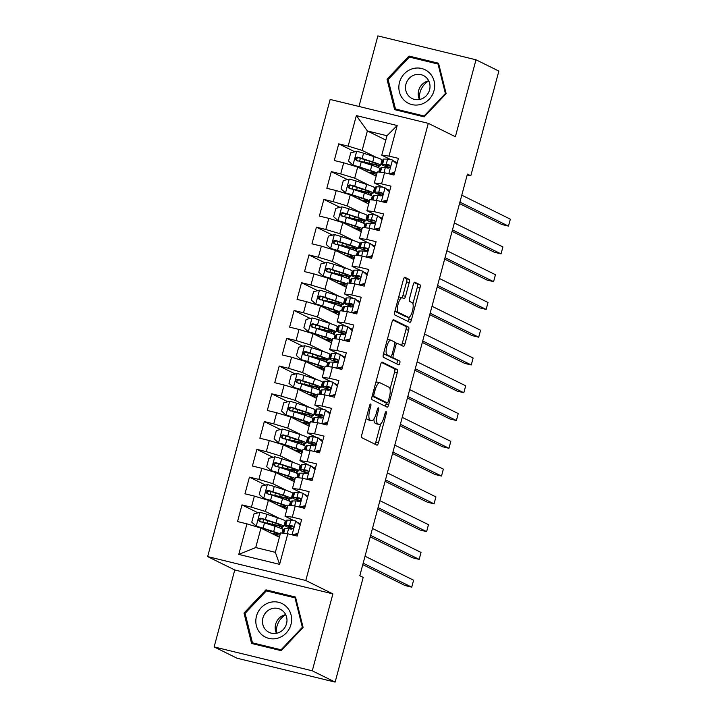 <?xml version="1.0" encoding="UTF-8"?>
<svg xmlns="http://www.w3.org/2000/svg" width="718" height="718" viewBox="0 0 718 718"><rect width="100%" height="100%" fill="white"/><g stroke="black" fill="none" stroke-linecap="round" stroke-linejoin="round"><path stroke-width="1.08" d="M370.694 404.037A1.983 0.637 103.7 0 0 370.65 404.019A1.983 0.637 103.7 0 0 369.599 405.661L361.836 434.623A2.827 0.906 103.7 0 0 361.935 437.756L376.896 445.151A2.827 0.906 103.7 0 0 376.959 445.169A2.827 0.906 103.7 0 0 378.458 442.835L386.221 413.864A1.983 0.637 103.7 0 0 386.149 411.674A1.983 0.637 103.7 0 0 386.104 411.656A1.983 0.637 103.7 0 0 385.054 413.29L384.049 417.041A9.056 2.899 103.7 0 1 379.248 424.526A9.056 2.899 103.7 0 1 379.059 424.455L377.812 423.835A9.056 2.899 103.7 0 1 377.488 413.801L378.494 410.05A1.983 0.637 103.7 0 0 378.422 407.851A1.983 0.637 103.7 0 0 378.377 407.842A1.983 0.637 103.7 0 0 377.327 409.475L376.322 413.227A9.056 2.899 103.7 0 1 371.52 420.703A9.056 2.899 103.7 0 1 371.323 420.631L370.084 420.021A9.056 2.899 103.7 0 1 369.761 409.978L370.766 406.235A1.983 0.637 103.7 0 0 370.694 404.037M409.224 282.533A2.827 0.906 103.7 0 0 409.125 279.401L404.925 277.327A2.827 0.906 103.7 0 0 404.862 277.301A2.827 0.906 103.7 0 0 403.363 279.643L394.747 311.809A2.827 0.906 103.7 0 0 394.846 314.951L409.807 322.337A2.827 0.906 103.7 0 0 409.87 322.355A2.827 0.906 103.7 0 0 411.369 320.022L419.985 287.855A2.827 0.906 103.7 0 0 419.886 284.714L414.816 282.21A2.827 0.906 103.7 0 0 414.753 282.192A2.827 0.906 103.7 0 0 413.254 284.525L409.565 298.293A2.827 0.906 103.7 0 0 409.664 301.434L412.177 302.673A7.566 2.423 103.7 0 1 412.518 310.804A7.566 2.423 103.7 0 1 408.434 317.32A7.566 2.423 103.7 0 1 408.273 317.257L398.427 312.393A7.566 2.423 103.7 0 1 398.086 304.261A7.566 2.423 103.7 0 1 402.17 297.746A7.566 2.423 103.7 0 1 402.331 297.808L403.974 298.616A2.827 0.906 103.7 0 0 404.037 298.643A2.827 0.906 103.7 0 0 405.535 296.301L409.224 282.533L406.567 281.887A2.827 0.906 103.7 0 0 406.469 278.755L404.252 277.66M467.418 174.115L359.808 575.719L363.191 577.398L335.135 682.1L312.276 670.809L332.892 593.876L305.796 580.494L428.287 123.343L455.383 136.725L475.998 59.791L498.857 71.082L470.802 175.793L467.418 174.115M382.209 362.105A2.827 0.906 103.7 0 0 382.147 362.087A2.827 0.906 103.7 0 0 380.648 364.421L372.032 396.596A2.827 0.906 103.7 0 0 372.13 399.729L387.092 407.115A2.827 0.906 103.7 0 0 387.146 407.142A2.827 0.906 103.7 0 0 388.653 404.799L397.269 372.633A2.827 0.906 103.7 0 0 397.171 369.501L382.084 362.078M383.385 354.198L392.01 322.032A2.827 0.906 103.7 0 1 393.509 319.698A2.827 0.906 103.7 0 1 393.572 319.716L408.524 327.103A2.827 0.906 103.7 0 1 408.632 330.244L404.943 344.012A2.827 0.906 103.7 0 1 403.435 346.345A2.827 0.906 103.7 0 1 403.381 346.327L397.314 343.33A2.827 0.906 103.7 0 0 397.251 343.303A2.827 0.906 103.7 0 0 395.753 345.645L393.302 354.782A2.827 0.906 103.7 0 0 393.401 357.914L399.72 361.037A1.983 0.637 103.7 0 1 399.809 363.164A1.983 0.637 103.7 0 1 398.741 364.87A1.983 0.637 103.7 0 1 398.696 364.852L383.484 357.34A2.827 0.906 103.7 0 1 383.385 354.198M305.796 580.494L207.664 556.603L330.154 99.452L428.287 123.343M279.607 564.357L238.762 554.413L246.947 523.862L260.948 528.116L255.734 547.556L275.362 552.33L279.607 564.357L287.792 533.806L297.207 536.095L301.677 519.428L292.262 517.139L295.233 506.028L304.647 508.326L309.117 491.659L299.702 489.362L302.673 478.26L312.097 480.548L316.557 463.882L307.142 461.593L310.122 450.482L319.537 452.771L323.998 436.113L314.583 433.816L317.562 422.705L326.977 425.002L331.438 408.336L322.023 406.047L325.003 394.936L334.417 397.225L338.887 380.567L329.463 378.269L332.443 367.158L341.858 369.456L346.327 352.789L336.913 350.501L339.883 339.39L349.298 341.678L353.768 325.021L344.353 322.723L347.332 311.612L356.747 313.91L361.208 297.243L351.793 294.954L354.773 283.843L364.188 286.132L368.648 269.474L359.233 267.177L362.213 256.066L371.628 258.363L376.088 241.697L366.674 239.408L369.653 228.297L379.068 230.586L383.538 213.919L374.123 211.631L377.094 200.519L386.508 202.817L390.978 186.15L381.563 183.862L384.534 172.751L393.958 175.039L398.418 158.373L389.003 156.084L381.779 155.178L386.993 135.729L367.365 130.954L362.15 150.394L376.295 157.386M258.103 512.858L241.993 504.898L237.532 521.564L246.947 523.862M241.993 504.898L251.417 507.195L254.387 496.084L268.388 500.338L286.85 509.457M265.543 485.081L249.442 477.129L244.973 493.796L254.387 496.084M249.442 477.129L258.857 479.418L261.828 468.315L275.829 472.57L294.29 481.688M272.984 457.312L256.882 449.351L252.413 466.018L261.828 468.315M256.882 449.351L266.297 451.649L269.277 440.538L283.269 444.792L301.731 453.911M280.424 429.535L264.323 421.583L259.853 438.249L269.277 440.538M264.323 421.583L273.738 423.871L276.717 412.76L290.709 417.023L309.171 426.142M287.864 401.757L271.763 393.805L267.302 410.472L276.717 412.76M271.763 393.805L281.178 396.103L284.157 384.992L298.149 389.246L316.62 398.364M295.304 373.988L279.203 366.036L274.743 382.694L284.157 384.992M279.203 366.036L288.618 368.325L291.598 357.214L305.599 361.477L324.06 370.596M302.754 346.211L286.653 338.259L282.183 354.925L291.598 357.214M286.653 338.259L296.067 340.556L299.038 329.445L313.039 333.699L331.501 342.818M310.194 318.442L294.093 310.49L289.623 327.148L299.038 329.445M294.093 310.49L303.508 312.779L306.478 301.668L320.479 305.931L338.941 315.049M317.634 290.664L301.533 282.712L297.064 299.379L306.478 301.668M301.533 282.712L310.948 285.01L313.928 273.899L327.92 278.153L346.381 287.272M325.075 262.896L308.973 254.944L304.513 271.601L313.928 273.899M308.973 254.944L318.388 257.232L321.368 246.121L335.36 250.376L353.83 259.503M332.515 235.118L316.414 227.166L311.953 243.833L321.368 246.121M316.414 227.166L325.828 229.464L328.808 218.353L342.8 222.607L361.271 231.726M339.964 207.349L323.854 199.398L319.393 216.055L328.808 218.353M323.854 199.398L333.278 201.686L336.248 190.575L350.249 194.829L368.711 203.957M347.404 179.572L331.303 171.62L326.834 188.287L336.248 190.575M331.303 171.62L340.718 173.909L343.689 162.806L357.69 167.061L376.151 176.179M354.845 151.803L338.743 143.851L334.274 160.509L343.689 162.806M338.743 143.851L348.158 146.14L356.343 115.589L397.189 125.533L389.003 156.084M389.793 190.575L387.056 189.229M383.304 187.371L374.338 182.946L377.318 171.835L384.534 172.751M381.563 183.862L374.338 182.946M381.967 160.177L382.82 160.599M385.826 140.073L367.365 130.954L356.343 115.589M348.158 146.14L362.15 150.394M382.344 218.353L379.616 217.007M375.855 215.149L366.898 210.724L369.878 199.613L377.094 200.519M374.123 211.631L366.898 210.724M357.69 167.061L354.71 178.172L368.855 185.154M374.518 187.954L375.379 188.376M340.718 173.909L354.71 178.172M374.904 246.13L372.175 244.775M368.415 242.917L359.458 238.493L362.428 227.382L369.653 228.297M366.674 239.408L359.458 238.493M350.249 194.829L347.27 205.94L361.414 212.932M367.077 215.723L367.939 216.154M333.278 201.686L347.27 205.94M367.463 273.899L364.735 272.553M360.974 270.695L352.008 266.27L354.988 255.159L362.213 256.066M359.233 267.177L352.008 266.27M342.8 222.607L339.829 233.718L353.974 240.701M359.637 243.501L360.49 243.923M325.828 229.464L339.829 233.718M360.023 301.677L357.295 300.321M353.534 298.464L344.568 294.039L347.548 282.928L354.773 283.843M351.793 294.954L344.568 294.039M335.36 250.376L332.389 261.487L346.534 268.478M352.197 271.278L353.05 271.7M318.388 257.232L332.389 261.487M352.583 329.445L349.854 328.099M346.094 326.241L337.128 321.817L340.108 310.706L347.332 311.612M344.353 322.723L337.128 321.817M327.92 278.153L324.94 289.264L339.093 296.247M344.757 299.047L345.609 299.469M310.948 285.01L324.94 289.264M345.143 357.223L342.405 355.868M338.654 354.019L329.688 349.585L332.667 338.474L339.883 339.39M336.913 350.501L329.688 349.585M320.479 305.931L317.5 317.033L331.644 324.024M337.316 326.825L338.169 327.246M303.508 312.779L317.5 317.033M337.693 384.992L334.965 383.645M331.204 381.788L322.247 377.363L325.218 366.252L332.443 367.158M329.463 378.269L322.247 377.363M313.039 333.699L310.059 344.811L324.204 351.793M329.867 354.593L330.729 355.015M296.067 340.556L310.059 344.811M330.253 412.769L327.525 411.414M323.764 409.565L314.807 405.131L317.778 394.029L325.003 394.936M322.023 406.047L314.807 405.131M305.599 361.477L302.619 372.579L316.764 379.571M322.427 382.371L323.288 382.793M288.618 368.325L302.619 372.579M322.813 440.538L320.084 439.192M316.324 437.334L307.358 432.909L310.338 421.798L317.562 422.705M314.583 433.816L307.358 432.909M298.149 389.246L295.179 400.357L309.323 407.339M314.987 410.14L315.839 410.561M281.178 396.103L295.179 400.357M315.373 468.315L312.644 466.969M308.884 465.111L299.918 460.678L302.897 449.576L310.122 450.482M307.142 461.593L299.918 460.678M290.709 417.023L287.738 428.125L301.883 435.117M307.546 437.917L308.399 438.339M273.738 423.871L287.738 428.125M307.932 496.084L305.204 494.738M301.443 492.88L292.477 488.455L295.457 477.344L302.673 478.26M299.702 489.362L292.477 488.455M283.269 444.792L280.289 455.903L294.434 462.886M300.106 465.686L300.959 466.108M266.297 451.649L280.289 455.903M300.483 523.862L297.755 522.516M293.994 520.658L285.037 516.224L288.017 505.122L295.233 506.028M292.262 517.139L285.037 516.224M275.829 472.57L272.849 483.681L286.994 490.663M292.657 493.463L293.518 493.885M258.857 479.418L272.849 483.681M275.362 552.33L280.567 532.891L287.792 533.806M268.388 500.338L265.409 511.449L279.553 518.441M285.217 521.232L286.078 521.654M251.417 507.195L265.409 511.449M467.203 174.914L470.802 175.793M475.998 59.791L377.865 35.9L358.955 106.461M332.892 593.876L234.759 569.984L214.143 646.918L312.276 670.809M214.143 646.918L237.003 658.209L335.135 682.1M234.759 569.984L207.664 556.603M397.233 162.806L394.505 161.46M390.745 159.602L381.779 155.178M260.948 528.116L279.41 537.235M382.147 163.112L381.24 162.887M378.691 167.824L379.328 165.427M374.706 190.88L373.8 190.665M371.251 195.601L371.888 193.196M367.266 218.658L366.351 218.434M363.802 223.37L364.448 220.973M359.826 246.427L358.91 246.211M356.361 251.147L357.008 248.742M352.376 274.204L351.47 273.98M348.921 278.916L349.567 276.52M344.936 301.973L344.03 301.757M341.481 306.694L342.127 304.288M337.496 329.75L336.589 329.526M334.041 334.462L334.678 332.066M330.056 357.528L329.14 357.304M326.6 362.24L327.237 359.835M322.615 385.297L321.7 385.072M319.151 390.009L319.797 387.612M315.175 413.074L314.26 412.85M311.711 417.786L312.357 415.39M307.726 440.843L306.819 440.619M304.27 445.564L304.917 443.159M300.286 468.621L299.379 468.396M296.83 473.333L297.476 470.936M292.845 496.389L291.939 496.174M289.39 501.11L290.027 498.705M285.405 524.167L284.49 523.943M281.95 528.879L282.587 526.482M238.762 554.413L255.734 547.556M386.993 135.729L397.189 125.533M265.956 589.855L244.003 613.064L251.596 643.463L281.151 650.652L303.113 627.451L295.511 597.053L265.956 589.855L269.483 591.65M394.631 109.657L424.185 116.854L446.138 93.645L438.545 63.247L408.991 56.049L387.029 79.258L394.631 109.657M366.413 417.553A9.056 2.899 103.7 0 0 367.428 419.375L370.084 420.021M371.52 420.703L368.873 420.057A9.056 2.899 103.7 0 1 368.675 419.985L367.428 419.375M373.961 418.908A9.056 2.899 103.7 0 0 375.155 423.189L377.812 423.835M379.248 424.526L376.6 423.88A9.056 2.899 103.7 0 1 376.403 423.808L375.155 423.189M374.922 444.173A2.827 0.906 103.7 0 0 375.81 442.189L380.693 423.943M390.045 389.057L394.613 371.987A2.827 0.906 103.7 0 0 394.514 368.855L381.536 362.437M385.108 406.146A2.827 0.906 103.7 0 0 385.997 404.162L386.401 402.663M373.997 394.173A1.983 0.637 103.7 0 0 374.069 396.363L387.199 402.852A1.983 0.637 103.7 0 0 387.235 402.87A1.983 0.637 103.7 0 0 388.285 401.227L389.344 397.278A9.056 2.899 103.7 0 0 389.03 387.244L380.046 382.811A9.056 2.899 103.7 0 0 379.858 382.739A9.056 2.899 103.7 0 0 375.056 390.215L373.997 394.173L372.759 393.868M384.633 402.224A1.983 0.637 103.7 0 1 384.588 402.224A1.983 0.637 103.7 0 1 384.543 402.206L372.166 396.094M377.399 382.164A9.056 2.899 103.7 0 0 377.201 382.093A9.056 2.899 103.7 0 0 375.756 382.667M392.899 320.048L405.876 326.466L408.524 327.103M401.398 345.349A2.827 0.906 103.7 0 0 402.286 343.366L405.975 329.598A2.827 0.906 103.7 0 0 405.876 326.466M390.395 356.487A2.827 0.906 103.7 0 0 390.754 357.268L399.72 361.037M396.623 363.829A1.983 0.637 103.7 0 0 397.287 361.809A1.983 0.637 103.7 0 0 397.063 360.391M391.014 340.224A7.566 2.423 103.7 0 0 390.852 340.161A7.566 2.423 103.7 0 0 386.769 346.677A7.566 2.423 103.7 0 0 387.11 354.809L390.574 356.523A2.827 0.906 103.7 0 0 390.637 356.541A2.827 0.906 103.7 0 0 392.136 354.207L394.586 345.071A2.827 0.906 103.7 0 0 394.487 341.93L391.014 340.224M388.366 339.578A7.566 2.423 103.7 0 0 388.196 339.515A7.566 2.423 103.7 0 0 387.244 339.785M383.699 353.023A7.566 2.423 103.7 0 0 384.453 354.162L387.11 354.809M388.052 355.904A2.827 0.906 103.7 0 1 387.989 355.895A2.827 0.906 103.7 0 1 387.926 355.877L384.453 354.162M401.945 297.692A2.827 0.906 103.7 0 0 402.879 295.654L406.567 281.887M399.684 297.162A7.566 2.423 103.7 0 0 399.513 297.099A7.566 2.423 103.7 0 0 398.625 297.333M395.044 310.697A7.566 2.423 103.7 0 0 395.771 311.747L398.427 312.393M405.957 316.692A7.566 2.423 103.7 0 1 405.787 316.674A7.566 2.423 103.7 0 1 405.616 316.611L395.771 311.747M412.904 303.723L417.337 287.209A2.827 0.906 103.7 0 0 417.23 284.068L414.142 282.542M407.824 321.359A2.827 0.906 103.7 0 0 408.713 319.375L409.332 317.087M295.753 598.004L269.51 591.614M245.152 613.63L244.003 613.064M438.779 64.198L412.518 57.844M388.187 79.824L387.029 79.258M412.545 57.808L408.991 56.049M266.432 523.512A6.776 0.458 -165 0 1 269.331 523.943L274.249 525.02A22.043 1.49 -165 0 0 283.852 526.321L285.27 521.044A22.043 1.49 15 0 0 277.39 517.714L266.818 514.276A7.638 0.521 15 0 0 260.06 512.374L254.01 513.864L251.776 522.192L256.344 526.258A7.638 0.521 15 0 1 263.093 528.161L273.666 531.598A22.043 1.49 15 0 1 280.262 534.03M256.344 526.258L271.386 531.194A18.3 1.239 15 0 1 277.929 533.959A18.3 1.239 15 0 1 271.09 533.124M279.984 535.063A22.043 1.49 15 0 1 272.248 533.698M283.852 526.321A22.043 1.49 -165 0 0 275.972 522.991L265.4 519.545A7.638 0.521 -165 0 0 260.742 518.19C258.265 518.728 257.959 519.841 259.844 521.519A7.638 0.521 15 0 1 264.511 522.884L275.084 526.321A22.043 1.49 15 0 1 282.964 529.651L282.048 533.079M263.282 522.498A10.519 0.709 15 0 1 267.347 523.198L272.266 524.275L272.795 522.291M261.065 522.121C259.054 520.379 259.36 519.267 261.962 518.791L273.693 522.587A18.3 1.239 15 0 1 280.235 525.352A18.3 1.239 15 0 1 272.266 524.275M281.671 526.393L281.106 528.502M279.365 535L278.844 536.956M300.16 525.091L295.601 521.026A7.638 0.521 -165 0 0 290.871 520.128L287.218 520.11A22.043 1.49 -165 0 0 286.446 520.29L285.028 525.558A22.043 1.49 -165 0 0 292.738 528.834M295.601 521.026L300.25 524.741M292.118 534.856L297.925 533.429M297.692 534.3L293.779 535.26M282.982 533.196L284.14 528.897A22.043 1.49 15 0 1 284.911 528.717L288.564 528.735A7.638 0.521 15 0 1 291.409 529.202C293.608 528.52 293.913 527.416 292.307 525.872A7.638 0.521 -165 0 0 289.453 525.405L285.809 525.379A22.043 1.49 -165 0 0 285.028 525.558M293.007 528.565A18.3 1.239 15 0 1 288.645 526.536A18.3 1.239 15 0 1 289.291 526.384L293.106 526.411M362.778 564.635L405.105 585.547L411.737 587.162L363.173 563.172M411.737 587.162L413.595 580.216L365.031 556.226M273.872 495.734A6.776 0.458 -165 0 1 276.771 496.174L281.689 497.251A22.043 1.49 -165 0 0 291.302 498.543L292.711 493.266A22.043 1.49 15 0 0 284.831 489.936L274.258 486.499A7.638 0.521 15 0 0 267.5 484.596L261.451 486.086L259.225 494.415L263.784 498.489A7.638 0.521 15 0 1 270.542 500.383L281.106 503.83A22.043 1.49 15 0 1 287.712 506.253M263.784 498.489L278.826 503.426A18.3 1.239 15 0 1 285.369 506.19A18.3 1.239 15 0 1 278.53 505.355M287.433 507.294A22.043 1.49 15 0 1 279.697 505.93M291.302 498.543A22.043 1.49 -165 0 0 283.413 495.214L272.849 491.776A7.638 0.521 -165 0 0 268.182 490.412C265.705 490.959 265.409 492.063 267.293 493.742A7.638 0.521 15 0 1 271.951 495.106L282.524 498.552A22.043 1.49 15 0 1 290.404 501.882L289.489 505.301M270.722 494.72A10.519 0.709 15 0 1 274.788 495.42L279.706 496.497L280.235 494.522M268.505 494.352C266.504 492.602 266.8 491.498 269.403 491.013L281.133 494.81A18.3 1.239 15 0 1 287.676 497.574A18.3 1.239 15 0 1 279.706 496.497M289.112 498.615L288.546 500.724M286.805 507.231L286.285 509.179M281.321 467.965A6.776 0.458 -165 0 1 284.211 468.396L289.13 469.473A22.043 1.49 -165 0 0 298.742 470.775L300.151 465.497A22.043 1.49 15 0 0 292.271 462.168L281.698 458.721A7.638 0.521 15 0 0 274.94 456.827L268.891 458.308L266.665 466.646L271.224 470.712A7.638 0.521 15 0 1 277.983 472.615L288.546 476.052A22.043 1.49 15 0 1 295.152 478.484M271.224 470.712L286.267 475.648A18.3 1.239 15 0 1 292.818 478.412A18.3 1.239 15 0 1 285.979 477.578M294.874 479.516A22.043 1.49 15 0 1 287.137 478.152M298.742 470.775A22.043 1.49 -165 0 0 290.853 467.445L280.289 463.999A7.638 0.521 -165 0 0 275.622 462.643C273.145 463.182 272.849 464.295 274.734 465.973A7.638 0.521 15 0 1 279.392 467.337L289.964 470.775A22.043 1.49 15 0 1 297.844 474.104L296.929 477.533M278.162 466.951A10.519 0.709 15 0 1 282.228 467.651L287.146 468.728L287.676 466.745M275.945 466.574C273.944 464.833 274.24 463.72 276.843 463.245L288.573 467.041A18.3 1.239 15 0 1 295.125 469.805A18.3 1.239 15 0 1 287.146 468.728M296.552 470.846L295.995 472.956M294.245 479.453L293.725 481.41M307.6 497.314L303.041 493.257A7.638 0.521 -165 0 0 298.311 492.351L294.658 492.333A22.043 1.49 -165 0 0 293.886 492.512L292.468 497.789A22.043 1.49 -165 0 0 300.178 501.065M303.041 493.257L307.69 496.964M299.559 507.079L305.365 505.651M305.132 506.531L301.219 507.491M290.422 505.427L291.58 501.119A22.043 1.49 15 0 1 292.352 500.94L296.004 500.967A7.638 0.521 15 0 1 298.85 501.433C301.057 500.751 301.354 499.638 299.747 498.095A7.638 0.521 -165 0 0 296.902 497.628L293.249 497.61A22.043 1.49 -165 0 0 292.468 497.789M300.447 500.787A18.3 1.239 15 0 1 296.085 498.759A18.3 1.239 15 0 1 296.731 498.606L300.546 498.642M370.219 536.867L412.545 557.769L419.177 559.385L370.614 535.395M419.177 559.385L421.035 552.438L372.471 528.457M315.04 469.545L310.481 465.479A7.638 0.521 -165 0 0 305.751 464.582L302.107 464.555A22.043 1.49 -165 0 0 301.327 464.734L299.909 470.012A22.043 1.49 -165 0 0 307.618 473.288M310.481 465.479L315.139 469.195M306.999 479.31L312.806 477.883M312.572 478.753L308.668 479.714M297.871 477.65L299.02 473.35A22.043 1.49 15 0 1 299.801 473.171L303.445 473.189A7.638 0.521 15 0 1 306.29 473.656C308.498 472.974 308.794 471.87 307.187 470.326A7.638 0.521 -165 0 0 304.342 469.859L300.689 469.832A22.043 1.49 -165 0 0 299.909 470.012M307.887 473.009A18.3 1.239 15 0 1 303.534 470.981A18.3 1.239 15 0 1 304.181 470.837L307.986 470.864M377.659 509.089L419.985 530.001L426.618 531.616L378.054 507.626M426.618 531.616L428.475 524.67L379.912 500.679M276.547 633.285A18.013 17.017 116.3 0 1 285.719 614.716M269.295 602.608A18.731 17.699 -63.7 0 0 256.371 625.728A18.731 17.699 -63.7 0 0 278.153 638.069A18.731 17.699 -63.7 0 0 291.068 614.949A18.731 17.699 -63.7 0 0 269.295 602.608M271.691 608.693A12.825 12.116 -63.7 0 0 262.546 619.939A12.825 12.116 -63.7 0 0 269.044 632.334A12.825 12.116 -63.7 0 0 277.758 632.98A12.825 12.116 -63.7 0 0 286.904 621.734A12.825 12.116 -63.7 0 0 280.406 609.34A12.825 12.116 -63.7 0 0 271.691 608.693M276.475 633.303A12.825 12.116 116.3 0 1 284.409 614.976A12.825 12.116 116.3 0 1 285.692 614.653M302.359 627.308L281.079 649.79L252.449 642.825L245.089 613.369L266.36 590.887L294.999 597.861L302.359 627.308L302.96 627.613M281.68 650.095L281.079 649.79M255.823 644.486L252.449 642.825M295.816 598.265L294.999 597.861M419.581 99.479A18.013 17.017 116.3 0 1 428.754 80.91M412.32 68.802A18.731 17.699 -63.7 0 0 399.405 91.931A18.731 17.699 -63.7 0 0 421.188 104.272A18.731 17.699 -63.7 0 0 434.103 81.143A18.731 17.699 -63.7 0 0 412.32 68.802M414.726 74.887A12.825 12.116 -63.7 0 0 405.58 86.133A12.825 12.116 -63.7 0 0 412.078 98.528A12.825 12.116 -63.7 0 0 420.793 99.174A12.825 12.116 -63.7 0 0 429.938 87.928A12.825 12.116 -63.7 0 0 423.44 75.534A12.825 12.116 -63.7 0 0 414.726 74.887M419.509 99.497A12.825 12.116 116.3 0 1 427.443 81.17A12.825 12.116 116.3 0 1 428.718 80.847M445.393 93.511L424.114 115.993L395.483 109.019L388.124 79.563L409.395 57.081L438.034 64.055L445.393 93.511L445.995 93.807M424.715 116.289L424.114 115.993M398.858 110.68L395.483 109.019M438.851 64.458L438.034 64.055M288.762 440.188A6.776 0.458 -165 0 1 291.661 440.628L296.57 441.705A22.043 1.49 -165 0 0 306.182 442.997L307.6 437.72A22.043 1.49 15 0 0 299.711 434.39L289.139 430.953A7.638 0.521 15 0 0 282.389 429.05L276.34 430.54L274.105 438.869L278.665 442.943A7.638 0.521 15 0 1 285.423 444.837L295.995 448.274A22.043 1.49 15 0 1 302.592 450.707M278.665 442.943L293.716 447.87A18.3 1.239 15 0 1 300.259 450.644A18.3 1.239 15 0 1 293.42 449.809M302.314 451.748A22.043 1.49 15 0 1 294.577 450.383M306.182 442.997A22.043 1.49 -165 0 0 298.302 439.667L287.73 436.23A7.638 0.521 -165 0 0 283.063 434.866C280.585 435.413 280.289 436.517 282.174 438.195A7.638 0.521 15 0 1 286.832 439.56L297.405 443.006A22.043 1.49 15 0 1 305.285 446.336L304.369 449.755M285.602 439.174A10.519 0.709 15 0 1 289.668 439.874L294.586 440.951L295.116 438.976M283.395 438.797C281.384 437.056 281.68 435.943 284.283 435.467L296.022 439.263A18.3 1.239 15 0 1 302.565 442.028A18.3 1.239 15 0 1 294.586 440.951M304.001 443.069L303.436 445.178M301.695 451.685L301.165 453.632M296.202 412.41A6.776 0.458 -165 0 1 299.101 412.85L304.019 413.927A22.043 1.49 -165 0 0 313.622 415.228L315.04 409.951A22.043 1.49 15 0 0 307.151 406.621L296.588 403.175A7.638 0.521 15 0 0 289.83 401.281L283.781 402.762L281.546 411.1L286.105 415.166A7.638 0.521 15 0 1 292.863 417.068L303.436 420.506A22.043 1.49 15 0 1 310.032 422.938M286.105 415.166L301.156 420.102A18.3 1.239 15 0 1 307.699 422.866A18.3 1.239 15 0 1 300.86 422.031M309.754 423.97A22.043 1.49 15 0 1 302.018 422.606M313.622 415.228A22.043 1.49 -165 0 0 305.742 411.899L295.17 408.452A7.638 0.521 -165 0 0 290.512 407.097C288.026 407.636 287.73 408.748 289.614 410.427A7.638 0.521 15 0 1 294.281 411.791L304.845 415.228A22.043 1.49 15 0 1 312.734 418.558L311.809 421.987M293.052 411.405A10.519 0.709 15 0 1 297.108 412.105L302.027 413.182L302.556 411.199M290.835 411.028C288.824 409.287 289.121 408.174 291.723 407.698L303.463 411.495A18.3 1.239 15 0 1 310.005 414.259A18.3 1.239 15 0 1 302.027 413.182M311.441 415.3L310.876 417.4M309.135 423.907L308.605 425.864M322.481 441.767L317.93 437.711A7.638 0.521 -165 0 0 313.192 436.804L309.548 436.786A22.043 1.49 -165 0 0 308.767 436.966L307.358 442.243A22.043 1.49 -165 0 0 315.058 445.519M317.93 437.711L322.579 441.417M314.439 451.532L320.246 450.105M320.013 450.976L316.108 451.936M305.312 449.872L306.46 445.573A22.043 1.49 15 0 1 307.241 445.393L310.885 445.42A7.638 0.521 15 0 1 313.739 445.887C315.938 445.205 316.234 444.092 314.628 442.548A7.638 0.521 -165 0 0 311.783 442.082L308.13 442.064A22.043 1.49 -165 0 0 307.358 442.243M315.328 445.241A18.3 1.239 15 0 1 310.975 443.212A18.3 1.239 15 0 1 311.621 443.06L315.435 443.096M385.099 481.32L427.425 502.223L434.058 503.839L385.494 479.848M434.058 503.839L435.925 496.892L387.361 472.911M329.921 413.999L325.371 409.933A7.638 0.521 -165 0 0 320.641 409.036L316.988 409.009A22.043 1.49 -165 0 0 316.207 409.188L314.798 414.466A22.043 1.49 -165 0 0 322.499 417.741M325.371 409.933L330.02 413.64M321.888 423.764L327.695 422.337M327.462 423.207L323.549 424.167M312.752 422.103L313.901 417.804A22.043 1.49 15 0 1 314.681 417.625L318.334 417.643A7.638 0.521 15 0 1 321.179 418.109C323.378 417.427 323.674 416.314 322.068 414.78A7.638 0.521 -165 0 0 319.223 414.313L315.57 414.286A22.043 1.49 -165 0 0 314.798 414.466M322.768 417.463A18.3 1.239 15 0 1 318.415 415.435A18.3 1.239 15 0 1 319.061 415.291L322.876 415.318M392.549 453.543L434.875 474.454L441.498 476.061L392.934 452.08M441.498 476.061L443.365 469.123L394.801 445.133M303.642 384.642A6.776 0.458 -165 0 1 306.541 385.081L311.459 386.158A22.043 1.49 -165 0 0 321.063 387.451L322.481 382.173A22.043 1.49 15 0 0 314.601 378.844L304.028 375.406A7.638 0.521 15 0 0 297.27 373.504L291.221 374.993L288.986 383.322L293.545 387.397A7.638 0.521 15 0 1 300.303 389.291L310.876 392.728A22.043 1.49 15 0 1 317.473 395.16M293.545 387.397L308.596 392.324A18.3 1.239 15 0 1 315.139 395.088A18.3 1.239 15 0 1 308.3 394.263M317.194 396.201A22.043 1.49 15 0 1 309.458 394.828M321.063 387.451A22.043 1.49 -165 0 0 313.183 384.121L302.61 380.684A7.638 0.521 -165 0 0 297.952 379.319C295.466 379.867 295.17 380.971 297.055 382.649A7.638 0.521 15 0 1 301.722 384.013L312.285 387.451A22.043 1.49 15 0 1 320.174 390.789L319.259 394.209M300.492 383.627A10.519 0.709 15 0 1 304.558 384.327L309.476 385.404L310.005 383.421M298.275 383.25C296.265 381.509 296.57 380.396 299.164 379.921L310.903 383.717A18.3 1.239 15 0 1 317.446 386.481A18.3 1.239 15 0 1 309.476 385.404M318.882 387.523L318.316 389.632M316.575 396.139L316.055 398.086M337.37 386.221L332.811 382.156A7.638 0.521 -165 0 0 328.081 381.258L324.428 381.24A22.043 1.49 -165 0 0 323.647 381.42L322.238 386.697A22.043 1.49 -165 0 0 329.948 389.973M332.811 382.156L337.46 385.871M329.329 395.986L335.135 394.559M334.902 395.43L330.989 396.39M320.192 394.326L321.341 390.027A22.043 1.49 15 0 1 322.122 389.847L325.775 389.874A7.638 0.521 15 0 1 328.62 390.341C330.819 389.659 331.115 388.546 329.508 387.002A7.638 0.521 -165 0 0 326.663 386.535L323.019 386.517A22.043 1.49 -165 0 0 322.238 386.697M330.217 389.694A18.3 1.239 15 0 1 325.855 387.666A18.3 1.239 15 0 1 326.502 387.514L330.316 387.549M399.989 425.774L442.315 446.677L448.947 448.292L400.384 424.302M448.947 448.292L450.805 441.346L402.242 417.364M311.082 356.864A6.776 0.458 -165 0 1 313.981 357.304L318.9 358.381A22.043 1.49 -165 0 0 328.512 359.682L329.921 354.405A22.043 1.49 15 0 0 322.041 351.075L311.468 347.629A7.638 0.521 15 0 0 304.71 345.735L298.661 347.216L296.426 355.554L300.995 359.619A7.638 0.521 15 0 1 307.744 361.522L318.316 364.959A22.043 1.49 15 0 1 324.913 367.392M300.995 359.619L316.037 364.556A18.3 1.239 15 0 1 322.579 367.32A18.3 1.239 15 0 1 315.74 366.485M324.644 368.424A22.043 1.49 15 0 1 316.907 367.06M328.512 359.682A22.043 1.49 -165 0 0 320.623 356.352L310.05 352.906A7.638 0.521 -165 0 0 305.392 351.542C302.915 352.089 302.61 353.202 304.495 354.88A7.638 0.521 15 0 1 309.162 356.245L319.734 359.682A22.043 1.49 15 0 1 327.614 363.012L326.699 366.44M307.932 355.859A10.519 0.709 15 0 1 311.998 356.559L316.916 357.636L317.446 355.652M305.715 355.482C303.714 353.741 304.01 352.628 306.613 352.152L318.343 355.949A18.3 1.239 15 0 1 324.886 358.713A18.3 1.239 15 0 1 316.916 357.636M326.322 359.754L325.757 361.854M324.015 368.361L323.495 370.317M344.811 358.453L340.251 354.387A7.638 0.521 -165 0 0 335.521 353.489L331.869 353.462A22.043 1.49 -165 0 0 331.097 353.642L329.679 358.919A22.043 1.49 -165 0 0 337.388 362.195M340.251 354.387L344.9 358.094M336.769 368.217L342.576 366.79M342.342 367.661L338.429 368.621M327.632 366.557L328.79 362.258A22.043 1.49 15 0 1 329.562 362.078L333.215 362.096A7.638 0.521 15 0 1 336.06 362.563C338.259 361.881 338.564 360.768 336.957 359.233A7.638 0.521 -165 0 0 334.103 358.767L330.459 358.74A22.043 1.49 -165 0 0 329.679 358.919M337.657 361.917A18.3 1.239 15 0 1 333.296 359.889A18.3 1.239 15 0 1 333.942 359.745L337.756 359.772M407.429 397.996L449.755 418.908L456.388 420.515L407.824 396.533M456.388 420.515L458.246 413.577L409.682 389.587M318.523 329.095A6.776 0.458 -165 0 1 321.422 329.535L326.34 330.612A22.043 1.49 -165 0 0 335.952 331.904L337.361 326.627A22.043 1.49 15 0 0 329.481 323.297L318.909 319.86A7.638 0.521 15 0 0 312.151 317.957L306.101 319.447L303.876 327.776L308.435 331.851A7.638 0.521 15 0 1 315.193 333.744L325.757 337.182A22.043 1.49 15 0 1 332.362 339.614M308.435 331.851L323.477 336.778A18.3 1.239 15 0 1 330.02 339.542A18.3 1.239 15 0 1 323.19 338.716M332.084 340.655A22.043 1.49 15 0 1 324.348 339.282M335.952 331.904A22.043 1.49 -165 0 0 328.063 328.575L317.5 325.137A7.638 0.521 -165 0 0 312.833 323.773C310.356 324.312 310.059 325.425 311.944 327.103A7.638 0.521 15 0 1 316.602 328.467L327.175 331.904A22.043 1.49 15 0 1 335.055 335.234L334.139 338.663M315.373 328.081A10.519 0.709 15 0 1 319.438 328.781L324.356 329.858L324.886 327.875M313.156 327.704C311.154 325.963 311.45 324.85 314.053 324.374L325.784 328.171A18.3 1.239 15 0 1 332.326 330.935A18.3 1.239 15 0 1 324.356 329.858M333.762 331.976L333.197 334.085M331.456 340.583L330.935 342.54M352.251 330.675L347.691 326.609A7.638 0.521 -165 0 0 342.962 325.712L339.309 325.694A22.043 1.49 -165 0 0 338.537 325.873L337.119 331.151A22.043 1.49 -165 0 0 344.828 334.417M347.691 326.609L352.35 330.325M344.209 340.44L350.016 339.013M349.783 339.883L345.87 340.844M335.073 338.779L336.23 334.48A22.043 1.49 15 0 1 337.002 334.301L340.655 334.328A7.638 0.521 15 0 1 343.5 334.785C345.708 334.112 346.004 332.999 344.398 331.456A7.638 0.521 -165 0 0 341.553 330.989L337.9 330.971A22.043 1.49 -165 0 0 337.119 331.151M345.098 334.148A18.3 1.239 15 0 1 340.745 332.12A18.3 1.239 15 0 1 341.382 331.967L345.196 332.003M414.869 370.228L457.195 391.13L463.828 392.746L415.264 368.756M463.828 392.746L465.686 385.799L417.122 361.818M325.972 301.318A6.776 0.458 -165 0 1 328.862 301.757L333.78 302.834A22.043 1.49 -165 0 0 343.392 304.136L344.802 298.859A22.043 1.49 15 0 0 336.921 295.529L326.349 292.082A7.638 0.521 15 0 0 319.6 290.189L313.551 291.67L311.316 300.007L315.875 304.073A7.638 0.521 15 0 1 322.633 305.976L333.197 309.413A22.043 1.49 15 0 1 339.802 311.845M315.875 304.073L330.926 309.009A18.3 1.239 15 0 1 337.469 311.774A18.3 1.239 15 0 1 330.63 310.939M339.524 312.877A22.043 1.49 15 0 1 331.788 311.513M343.392 304.136A22.043 1.49 -165 0 0 335.503 300.806L324.94 297.36A7.638 0.521 -165 0 0 320.273 295.995C317.796 296.543 317.5 297.656 319.384 299.334A7.638 0.521 15 0 1 324.042 300.698L334.615 304.136A22.043 1.49 15 0 1 342.495 307.466L341.58 310.894M322.813 300.312A10.519 0.709 15 0 1 326.878 301.013L331.797 302.09L332.326 300.106M320.605 299.936C318.595 298.194 318.891 297.081 321.493 296.597L333.233 300.402A18.3 1.239 15 0 1 339.776 303.167A18.3 1.239 15 0 1 331.797 302.09M341.212 304.208L340.646 306.308M338.896 312.815L338.375 314.771M359.691 302.906L355.141 298.841A7.638 0.521 -165 0 0 350.402 297.943L346.758 297.916A22.043 1.49 -165 0 0 345.977 298.096L344.559 303.373A22.043 1.49 -165 0 0 352.269 306.649M355.141 298.841L359.79 302.547M351.649 312.671L357.456 311.244M357.223 312.115L353.319 313.075M342.522 311.011L343.671 306.712A22.043 1.49 15 0 1 344.452 306.532L348.095 306.55A7.638 0.521 15 0 1 350.94 307.017C353.148 306.335 353.444 305.222 351.838 303.687A7.638 0.521 -165 0 0 348.993 303.22L345.34 303.193A22.043 1.49 -165 0 0 344.559 303.373M352.538 306.371A18.3 1.239 15 0 1 348.185 304.342A18.3 1.239 15 0 1 348.831 304.199L352.637 304.226M422.31 342.45L464.636 363.353L471.268 364.968L422.705 340.987M471.268 364.968L473.126 358.031L424.562 334.041M333.412 273.549A6.776 0.458 -165 0 1 336.311 273.98L341.229 275.057A22.043 1.49 -165 0 0 350.833 276.358L352.251 271.081A22.043 1.49 15 0 0 344.362 267.751L333.798 264.314A7.638 0.521 15 0 0 327.04 262.411L320.991 263.901L318.756 272.23L323.315 276.295A7.638 0.521 15 0 1 330.074 278.198L340.646 281.635A22.043 1.49 15 0 1 347.243 284.068M323.315 276.295L338.366 281.232A18.3 1.239 15 0 1 344.909 283.996A18.3 1.239 15 0 1 338.07 283.17M346.965 285.109A22.043 1.49 15 0 1 339.228 283.736M350.833 276.358A22.043 1.49 -165 0 0 342.953 273.028L332.38 269.591A7.638 0.521 -165 0 0 327.713 268.227C325.236 268.765 324.94 269.878 326.825 271.557A7.638 0.521 15 0 1 331.492 272.921L342.055 276.358A22.043 1.49 15 0 1 349.944 279.688L349.02 283.116M330.253 272.535A10.519 0.709 15 0 1 334.319 273.235L339.237 274.312L339.767 272.328M328.045 272.158C326.035 270.417 326.331 269.304 328.934 268.828L340.673 272.625A18.3 1.239 15 0 1 347.216 275.389A18.3 1.239 15 0 1 339.237 274.312M348.652 276.43L348.086 278.539M346.345 285.037L345.816 286.994M367.131 275.129L362.581 271.063A7.638 0.521 -165 0 0 357.851 270.165L354.198 270.147A22.043 1.49 -165 0 0 353.418 270.327L352.008 275.604A22.043 1.49 -165 0 0 359.709 278.871M362.581 271.063L367.23 274.779M359.09 284.893L364.897 283.466M364.663 284.337L360.759 285.297M349.962 283.233L351.111 278.934A22.043 1.49 15 0 1 351.892 278.755L355.536 278.781A7.638 0.521 15 0 1 358.39 279.239C360.589 278.566 360.885 277.453 359.278 275.909A7.638 0.521 -165 0 0 356.433 275.443L352.78 275.425A22.043 1.49 -165 0 0 352.008 275.604M359.978 278.602A18.3 1.239 15 0 1 355.625 276.574A18.3 1.239 15 0 1 356.272 276.421L360.086 276.457M429.75 314.681L472.085 335.584L478.709 337.2L430.145 313.21M478.709 337.2L480.575 330.253L432.012 306.272M340.853 245.771A6.776 0.458 -165 0 1 343.751 246.211L348.67 247.288A22.043 1.49 -165 0 0 358.273 248.59L359.691 243.312A22.043 1.49 15 0 0 351.802 239.974L341.238 236.536A7.638 0.521 15 0 0 334.48 234.642L328.431 236.123L326.196 244.461L330.756 248.527A7.638 0.521 15 0 1 337.514 250.42L348.086 253.867A22.043 1.49 15 0 1 354.683 256.299M330.756 248.527L345.807 253.463A18.3 1.239 15 0 1 352.35 256.227A18.3 1.239 15 0 1 345.511 255.393M354.405 257.331A22.043 1.49 15 0 1 346.668 255.967M358.273 248.59A22.043 1.49 -165 0 0 350.393 245.251L339.82 241.813A7.638 0.521 -165 0 0 335.162 240.449C332.676 240.997 332.38 242.11 334.265 243.788A7.638 0.521 15 0 1 338.932 245.152L349.495 248.59A22.043 1.49 15 0 1 357.385 251.919L356.46 255.348M337.702 244.757A10.519 0.709 15 0 1 341.768 245.457L346.677 246.534L347.216 244.56M335.486 244.389C333.475 242.648 333.771 241.535 336.374 241.051L348.113 244.847A18.3 1.239 15 0 1 354.656 247.62A18.3 1.239 15 0 1 346.677 246.534M356.092 248.661L355.527 250.761M353.786 257.268L353.265 259.216M374.572 247.36L370.021 243.294A7.638 0.521 -165 0 0 365.291 242.397L361.639 242.37A22.043 1.49 -165 0 0 360.858 242.549L359.449 247.827A22.043 1.49 -165 0 0 367.158 251.103M370.021 243.294L374.67 247.001M366.539 257.125L372.346 255.698M372.112 256.568L368.199 257.529M357.402 255.464L358.551 251.165A22.043 1.49 15 0 1 359.332 250.986L362.985 251.004A7.638 0.521 15 0 1 365.83 251.471C368.029 250.788 368.325 249.676 366.719 248.141A7.638 0.521 -165 0 0 363.873 247.674L360.221 247.647A22.043 1.49 -165 0 0 359.449 247.827M367.419 250.824A18.3 1.239 15 0 1 363.066 248.796A18.3 1.239 15 0 1 363.712 248.652L367.526 248.679M437.199 286.904L479.525 307.807L486.149 309.422L437.585 285.441M486.149 309.422L488.016 302.484L439.452 278.494M348.293 218.003A6.776 0.458 -165 0 1 351.192 218.434L356.11 219.511A22.043 1.49 -165 0 0 365.713 220.812L367.131 215.535A22.043 1.49 15 0 0 359.251 212.205L348.679 208.767A7.638 0.521 15 0 0 341.921 206.865L335.871 208.355L333.637 216.683L338.196 220.749A7.638 0.521 15 0 1 344.954 222.652L355.527 226.089A22.043 1.49 15 0 1 362.123 228.521M338.196 220.749L353.247 225.685A18.3 1.239 15 0 1 359.79 228.45A18.3 1.239 15 0 1 352.951 227.615M361.845 229.563A22.043 1.49 15 0 1 354.109 228.189M365.713 220.812A22.043 1.49 -165 0 0 357.833 217.482L347.261 214.045A7.638 0.521 -165 0 0 342.603 212.681C340.126 213.219 339.82 214.332 341.705 216.01A7.638 0.521 15 0 1 346.372 217.374L356.945 220.812A22.043 1.49 15 0 1 364.825 224.142L363.909 227.57M345.143 216.989A10.519 0.709 15 0 1 349.208 217.689L354.127 218.766L354.656 216.782M342.926 216.612C340.915 214.87 341.221 213.758 343.823 213.282L355.554 217.078A18.3 1.239 15 0 1 362.096 219.843A18.3 1.239 15 0 1 354.127 218.766M363.532 220.884L362.967 222.993M361.226 229.491L360.705 231.447M382.021 219.582L377.462 215.517A7.638 0.521 -165 0 0 372.732 214.619L369.079 214.601A22.043 1.49 -165 0 0 368.307 214.781L366.889 220.058A22.043 1.49 -165 0 0 374.599 223.325M377.462 215.517L382.111 219.232M373.979 229.347L379.786 227.92M379.553 228.791L375.64 229.751M364.843 227.687L366 223.388A22.043 1.49 15 0 1 366.772 223.208L370.425 223.226A7.638 0.521 15 0 1 373.27 223.693C375.469 223.02 375.774 221.907 374.168 220.363A7.638 0.521 -165 0 0 371.314 219.896L367.67 219.879A22.043 1.49 -165 0 0 366.889 220.058M374.868 223.056A18.3 1.239 15 0 1 370.506 221.027A18.3 1.239 15 0 1 371.152 220.875L374.967 220.911M444.639 259.135L486.966 280.038L493.598 281.653L445.034 257.663M493.598 281.653L495.456 274.707L446.892 250.717M355.733 190.225A6.776 0.458 -165 0 1 358.632 190.665L363.55 191.742A22.043 1.49 -165 0 0 373.163 193.034L374.572 187.766A22.043 1.49 15 0 0 366.692 184.427L356.119 180.99A7.638 0.521 15 0 0 349.361 179.096L343.312 180.577L341.077 188.906L345.645 192.98A7.638 0.521 15 0 1 352.394 194.874L362.967 198.321A22.043 1.49 15 0 1 369.573 200.753M345.645 192.98L360.687 197.917A18.3 1.239 15 0 1 367.23 200.681A18.3 1.239 15 0 1 360.391 199.846M369.294 201.785A22.043 1.49 15 0 1 361.558 200.421M373.163 193.034A22.043 1.49 -165 0 0 365.274 189.705L354.71 186.267A7.638 0.521 -165 0 0 350.043 184.903C347.566 185.45 347.27 186.563 349.145 188.242A7.638 0.521 15 0 1 353.812 189.597L364.385 193.043A22.043 1.49 15 0 1 372.265 196.373L371.35 199.801M352.583 189.211A10.519 0.709 15 0 1 356.649 189.911L361.567 190.988L362.096 189.013M350.366 188.843C348.365 187.093 348.661 185.989 351.264 185.504L362.994 189.301A18.3 1.239 15 0 1 369.537 192.065A18.3 1.239 15 0 1 361.567 190.988M370.973 193.106L370.407 195.215M368.666 201.722L368.146 203.67M389.461 191.814L384.902 187.748A7.638 0.521 -165 0 0 380.172 186.851L376.519 186.824A22.043 1.49 -165 0 0 375.747 187.003L374.329 192.28A22.043 1.49 -165 0 0 382.039 195.556M384.902 187.748L389.551 191.455M381.42 201.578L387.226 200.151M386.993 201.022L383.08 201.982M372.283 199.918L373.441 195.61A22.043 1.49 15 0 1 374.213 195.431L377.865 195.458A7.638 0.521 15 0 1 380.711 195.924C382.918 195.242 383.215 194.129 381.608 192.586A7.638 0.521 -165 0 0 378.763 192.128L375.11 192.101A22.043 1.49 -165 0 0 374.329 192.28M382.308 195.278A18.3 1.239 15 0 1 377.946 193.25A18.3 1.239 15 0 1 378.592 193.106L382.407 193.133M452.08 231.358L494.406 252.26L501.038 253.876L452.475 229.895M501.038 253.876L502.896 246.938L454.332 222.948M363.173 162.456A6.776 0.458 -165 0 1 366.072 162.887L370.991 163.964A22.043 1.49 -165 0 0 380.603 165.266L382.012 159.988A22.043 1.49 15 0 0 374.132 156.659L363.559 153.221A7.638 0.521 15 0 0 356.801 151.319L350.752 152.808L348.526 161.137L353.085 165.203A7.638 0.521 15 0 1 359.844 167.106L370.407 170.543A22.043 1.49 15 0 1 377.013 172.975M353.085 165.203L368.128 170.139A18.3 1.239 15 0 1 374.679 172.903A18.3 1.239 15 0 1 367.84 172.069M376.735 174.016A22.043 1.49 15 0 1 368.998 172.643M380.603 165.266A22.043 1.49 -165 0 0 372.714 161.936L362.15 158.498A7.638 0.521 -165 0 0 357.483 157.134C355.006 157.673 354.71 158.786 356.595 160.464A7.638 0.521 15 0 1 361.253 161.828L371.825 165.266A22.043 1.49 15 0 1 379.705 168.595L378.79 172.024M360.023 161.442A10.519 0.709 15 0 1 364.089 162.142L369.007 163.219L369.537 161.236M357.806 161.065C355.805 159.324 356.101 158.211 358.704 157.736L370.434 161.532A18.3 1.239 15 0 1 376.986 164.296A18.3 1.239 15 0 1 369.007 163.219M378.413 165.337L377.856 167.447M376.106 173.944L375.586 175.901M396.901 164.036L392.342 159.97A7.638 0.521 -165 0 0 387.612 159.073L383.968 159.055A22.043 1.49 -165 0 0 383.188 159.234L381.77 164.512A22.043 1.49 -165 0 0 389.479 167.779M392.342 159.97L397 163.686M388.86 173.801L394.667 172.374M394.433 173.244L390.529 174.205M379.723 172.141L380.881 167.841A22.043 1.49 15 0 1 381.653 167.662L385.306 167.68A7.638 0.521 15 0 1 388.151 168.147C390.359 167.465 390.655 166.361 389.048 164.817A7.638 0.521 -165 0 0 386.203 164.35L382.55 164.332A22.043 1.49 -165 0 0 381.77 164.512M389.748 167.509A18.3 1.239 15 0 1 385.395 165.481A18.3 1.239 15 0 1 386.033 165.328L389.847 165.364M459.52 203.58L501.846 224.492L508.479 226.107L459.915 202.117M508.479 226.107L510.336 219.161L461.773 195.17M368.522 409.682L369.761 409.978M368.675 419.985L371.323 420.631M377.255 409.754L378.494 410.05M376.25 413.496L377.488 413.801M376.403 423.808L379.059 424.455M384.983 413.568L386.221 413.864M375.81 442.189L378.458 442.835M369.528 405.93L370.766 406.235M394.514 368.855L397.171 369.501M394.613 371.987L397.269 372.633M385.997 404.162L388.653 404.799M372.211 395.914L374.069 396.363M384.543 402.206L387.199 402.852M373.818 389.919L375.056 390.215M405.975 329.598L408.632 330.244M402.286 343.366L404.943 344.012M397.251 343.303L394.837 342.719L397.189 343.303M394.514 345.34L395.753 345.645M392.064 354.477L393.302 354.782M390.754 357.268L393.401 357.914M387.926 355.877L390.574 356.523M402.879 295.654L405.535 296.301M405.616 316.611L408.273 317.257M417.23 284.068L419.886 284.714M417.337 287.209L419.985 287.855M408.713 319.375L411.369 320.022M406.469 278.755L409.125 279.401M259.907 512.41L256.227 526.159M275.084 526.321L273.666 531.598M270.031 532.603L270.489 530.898M276.511 525.504L276.188 526.689M274.204 534.111L274.07 534.596M265.436 530.333L265.696 529.345M267.347 523.198L268.002 520.73M277.39 517.714L275.972 522.991M264.511 522.884L263.093 528.161M266.818 514.276L265.4 519.545M279.625 526.088L279.176 527.739M277.319 534.695L276.96 536.023M261.962 518.791L260.742 518.19M292.046 534.838L295.717 521.124M285.809 525.379L287.218 520.11M283.691 533.286L284.911 528.717M289.453 525.405L290.871 520.128M287.227 533.734L288.564 528.735M267.347 484.641L263.668 498.382M282.524 498.552L281.106 503.83M277.471 504.826L277.929 503.13M283.951 497.727L283.628 498.911M281.644 506.334L281.51 506.827M272.876 502.555L273.136 501.568M274.788 495.42L275.443 492.961M284.831 489.936L283.413 495.214M271.951 495.106L270.542 500.383M274.258 486.499L272.849 491.776M287.065 498.31L286.626 499.961M284.759 506.926L284.4 508.254M269.403 491.013L268.182 490.412M274.797 456.863L271.108 470.613M289.964 470.775L288.546 476.052M284.911 477.057L285.369 475.352M291.391 469.949L291.077 471.143M289.085 478.565L288.95 479.05M280.316 474.786L280.585 473.799M282.228 467.651L282.892 465.183M292.271 462.168L290.853 467.445M279.392 467.337L277.983 472.615M281.698 458.721L280.289 463.999M294.506 470.541L294.066 472.193M292.199 479.148L291.84 480.477M276.843 463.245L275.622 462.643M299.487 507.061L303.158 493.356M293.249 497.61L294.658 492.333M291.131 505.508L292.352 500.94M296.902 497.628L298.311 492.351M294.667 505.957L296.004 500.967M306.927 479.292L310.598 465.578M300.689 469.832L302.107 464.555M298.571 477.739L299.801 473.171M304.342 469.859L305.751 464.582M302.107 478.188L303.445 473.189M282.237 429.086L278.548 442.835M297.405 443.006L295.995 448.274M292.352 449.28L292.809 447.583M298.832 442.18L298.517 443.365M296.525 450.787L296.399 451.281M287.756 447.009L288.026 446.022M289.668 439.874L290.332 437.415M299.711 434.39L298.302 439.667M286.832 439.56L285.423 444.837M289.139 430.953L287.73 436.23M301.946 442.764L301.506 444.415M299.639 451.38L299.28 452.708M284.283 435.467L283.063 434.866M289.677 401.317L285.988 415.067M304.845 415.228L303.436 420.506M299.801 421.511L300.25 419.806M306.272 414.403L305.958 415.596M303.965 423.019L303.84 423.503M295.197 419.24L295.466 418.253M297.108 412.105L297.773 409.637M307.151 406.621L305.742 411.899M294.281 411.791L292.863 417.068M296.588 403.175L295.17 408.452M309.386 414.995L308.946 416.646M307.08 423.602L306.73 424.93M291.723 407.698L290.512 407.097M314.367 451.514L318.038 437.809M308.13 442.064L309.548 436.786M306.012 449.962L307.241 445.393M311.783 442.082L313.192 436.804M309.548 450.41L310.885 445.42M321.808 423.746L325.478 410.032M315.57 414.286L316.988 409.009M313.452 422.193L314.681 417.625M319.223 414.313L320.641 409.036M316.997 422.642L318.334 417.643M297.117 373.539L293.438 387.289M312.285 387.451L310.876 392.728M307.241 393.733L307.699 392.037M313.721 386.634L313.398 387.819M311.406 395.241L311.28 395.726M302.646 391.463L302.906 390.475M304.558 384.327L305.213 381.868M314.601 378.844L313.183 384.121M301.722 384.013L300.303 389.291M304.028 375.406L302.61 380.684M316.826 387.217L316.387 388.869M314.52 395.833L314.17 397.153M299.164 379.921L297.952 379.319M329.248 395.968L332.928 382.263M323.019 386.517L324.428 381.24M320.901 394.415L322.122 389.847M326.663 386.535L328.081 381.258M324.437 394.864L325.775 389.874M304.558 345.771L300.878 359.521M319.734 359.682L318.316 364.959M314.681 365.965L315.139 364.259M321.161 358.856L320.838 360.05M318.855 367.472L318.72 367.957M310.086 363.694L310.347 362.707M311.998 356.559L312.653 354.091M322.041 351.075L320.623 356.352M309.162 356.245L307.744 361.522M311.468 347.629L310.05 352.906M324.276 359.449L323.827 361.091M321.969 368.056L321.61 369.384M306.613 352.152L305.392 351.542M336.697 368.199L340.368 354.486M330.459 358.74L331.869 353.462M328.341 366.647L329.562 362.078M334.103 358.767L335.521 353.489M331.878 367.086L333.215 362.096M311.998 317.993L308.318 331.743M327.175 331.904L325.757 337.182M322.122 338.187L322.579 336.491M328.602 331.088L328.279 332.272M326.295 339.695L326.16 340.179M317.527 335.916L317.787 334.929M319.438 328.781L320.102 326.322M329.481 323.297L328.063 328.575M316.602 328.467L315.193 333.744M318.909 319.86L317.5 325.137M331.716 331.671L331.276 333.323M329.409 340.287L329.05 341.606M314.053 324.374L312.833 323.773M344.137 340.422L347.808 326.717M337.9 330.971L339.309 325.694M335.782 338.869L337.002 334.301M341.553 330.989L342.962 325.712M339.318 339.318L340.655 334.328M319.447 290.225L315.758 303.974M334.615 304.136L333.197 309.413M329.562 310.418L330.02 308.713M336.042 303.31L335.728 304.504M333.735 311.926L333.601 312.411M324.967 308.148L325.236 307.16M326.878 301.013L327.543 298.544M336.921 295.529L335.503 300.806M324.042 300.698L322.633 305.976M326.349 292.082L324.94 297.36M339.156 303.902L338.716 305.545M336.85 312.51L336.491 313.838M321.493 296.597L320.273 295.995M351.578 312.653L355.248 298.939M345.34 303.193L346.758 297.916M343.222 311.1L344.452 306.532M348.993 303.22L350.402 297.943M346.758 311.54L348.095 306.55M326.887 262.447L323.199 276.197M342.055 276.358L340.646 281.635M337.011 282.641L337.46 280.944M343.482 275.541L343.168 276.726M341.176 284.149L341.05 284.633M332.407 280.37L332.676 279.383M334.319 273.235L334.983 270.776M344.362 267.751L342.953 273.028M331.492 272.921L330.074 278.198M333.798 264.314L332.38 269.591M346.597 276.125L346.157 277.776M344.29 284.741L343.94 286.06M328.934 268.828L327.713 268.227M359.018 284.875L362.689 271.171M352.78 275.425L354.198 270.147M350.662 283.323L351.892 278.755M356.433 275.443L357.851 270.165M354.198 283.772L355.536 278.781M334.328 234.678L330.648 248.428M349.495 248.59L348.086 253.867M344.452 254.872L344.9 253.167M350.923 247.764L350.608 248.958M348.616 256.38L348.49 256.864M339.856 252.601L340.117 251.605M341.768 245.457L342.423 242.998M351.802 239.974L350.393 245.251M338.932 245.152L337.514 250.42M341.238 236.536L339.82 241.813M354.037 248.356L353.597 249.999M351.73 256.963L351.38 258.292M336.374 241.051L335.162 240.449M366.458 257.107L370.138 243.393M360.221 247.647L361.639 242.37M358.111 255.554L359.332 250.986M363.873 247.674L365.291 242.397M361.648 255.994L362.985 251.004M341.768 206.901L338.088 220.65M356.945 220.812L355.527 226.089M351.892 227.094L352.35 225.398M358.372 219.995L358.049 221.18M356.065 228.602L355.931 229.087M347.297 224.824L347.557 223.837M349.208 217.689L349.863 215.229M359.251 212.205L357.833 217.482M346.372 217.374L344.954 222.652M348.679 208.767L347.261 214.045M361.486 220.579L361.037 222.23M359.171 229.186L358.82 230.514M343.823 213.282L342.603 212.681M373.899 229.329L377.578 215.624M367.67 219.879L369.079 214.601M365.552 227.777L366.772 223.208M371.314 219.896L372.732 214.619M369.088 228.225L370.425 223.226M349.208 179.132L345.529 192.882M364.385 193.043L362.967 198.321M359.332 199.317L359.79 197.621M365.812 192.218L365.489 193.402M363.505 200.825L363.371 201.318M354.737 197.046L354.997 196.059M356.649 189.911L357.304 187.452M366.692 184.427L365.274 189.705M353.812 189.597L352.394 194.874M356.119 180.99L354.71 186.267M368.926 192.81L368.478 194.452M366.62 201.417L366.261 202.745M351.264 185.504L350.043 184.903M381.348 201.552L385.019 187.847M375.11 192.101L376.519 186.824M372.992 200.008L374.213 195.431M378.763 192.128L380.172 186.851M376.528 200.448L377.865 195.458M356.658 151.354L352.969 165.104M371.825 165.266L370.407 170.543M366.772 171.548L367.23 169.852M373.252 164.449L372.929 165.634M370.946 173.056L370.811 173.541M362.177 169.277L362.446 168.29M364.089 162.142L364.753 159.683M374.132 156.659L372.714 161.936M361.253 161.828L359.844 167.106M363.559 153.221L362.15 158.498M376.367 165.032L375.927 166.684M374.06 173.639L373.701 174.968M358.704 157.736L357.483 157.134M388.788 173.783L392.459 160.078M382.55 164.332L383.968 159.055M380.432 172.23L381.653 167.662M386.203 164.35L387.612 159.073M383.968 172.679L385.306 167.68M384.588 402.224L387.235 402.87M377.201 382.093L379.858 382.739M388.196 339.515L390.852 340.161M387.989 355.895L390.637 356.541M399.513 297.099L402.17 297.746M405.787 316.674L408.434 317.32M263.632 519.311L262.824 522.354M271.081 491.543L270.264 494.585M278.521 463.765L277.704 466.808M285.961 435.988L285.145 439.039M293.402 408.219L292.585 411.261M300.842 380.441L300.025 383.493M308.291 352.673L307.475 355.715M315.732 324.895L314.915 327.946M323.172 297.126L322.355 300.169M330.612 269.349L329.795 272.4M338.052 241.58L337.236 244.623M345.493 213.802L344.676 216.845M352.942 186.034L352.125 189.076M360.382 158.256L359.565 161.299"/></g></svg>
